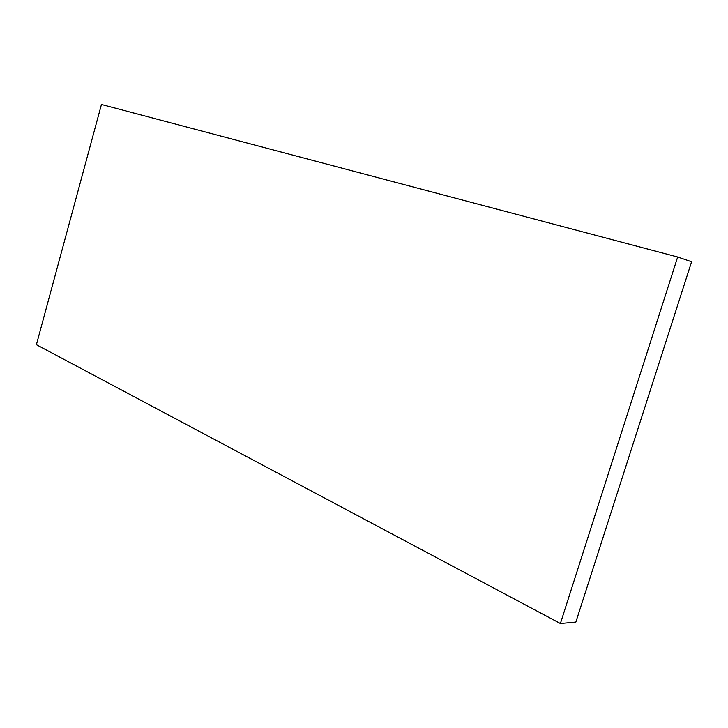 <?xml version="1.0" encoding="UTF-8"?>
<svg xmlns="http://www.w3.org/2000/svg" width="728" height="728" viewBox="0 0 728 728"><rect width="100%" height="100%" fill="white"/><g stroke="black" fill="none" stroke-linecap="round" stroke-linejoin="round"><path stroke-width="1.09" d="M575.857 622.076L560.387 623.523L677.668 257.002L691.6 261.752L575.857 622.076L560.387 623.523L36.4 344.699L560.387 623.523L677.668 257.002L101.447 104.477L36.4 344.699L101.447 104.477L677.668 257.002L691.6 261.752L575.857 622.076"/></g></svg>
